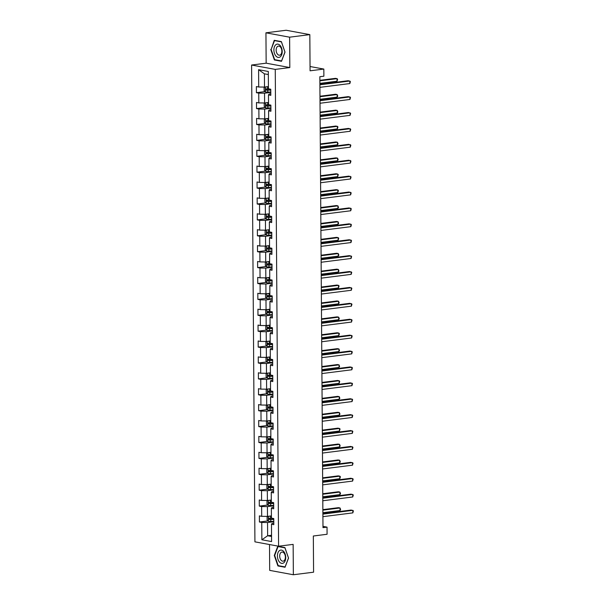 <?xml version="1.0" encoding="UTF-8"?>
<svg xmlns="http://www.w3.org/2000/svg" width="605" height="605" viewBox="0 0 605 605"><rect width="100%" height="100%" fill="white"/><g stroke="black" fill="none" stroke-linecap="round" stroke-linejoin="round"><path stroke-width="0.91" d="M269.512 544.545L269.694 570.379L293.357 574.75L313.579 572.186L313.329 536.007L327.078 534.268L327.033 527.129L322.979 526.38M251.597 65.03L254.924 541.846L278.587 546.217L275.26 69.401L251.597 65.03L266.155 63.185L289.818 67.556L289.606 37.185L265.943 32.814L266.155 63.185M265.943 32.814L286.165 30.25L309.828 34.621L310.078 70.808L323.834 69.068L310.047 66.52M289.606 37.185L309.828 34.621M273.793 523.151L272.144 523.355L271.471 524.24L273.808 524.671L273.762 518.553L271.426 518.122L271.358 508.336L273.694 508.767L273.649 502.657L271.32 502.226L271.252 492.44L273.581 492.871L273.543 486.753L271.206 486.322L271.138 476.536L273.475 476.967L273.43 470.856L271.093 470.425L271.025 460.639L273.362 461.07L273.316 454.952L270.987 454.521L270.919 444.736L273.248 445.167L273.21 439.048L270.874 438.617L270.806 428.832L273.135 429.27L273.097 423.152L270.76 422.721L270.692 412.935L273.029 413.366L272.984 407.248L270.647 406.817L270.579 397.031L272.916 397.462L272.87 391.352L270.541 390.921L270.473 381.135L272.802 381.566L272.764 375.448L270.427 375.017L270.359 365.231L272.696 365.662L272.651 359.551L270.314 359.113L270.246 349.335L272.583 349.766L272.537 343.648L270.208 343.216L270.14 333.431L272.469 333.862L272.431 327.744L270.095 327.313L270.027 317.527L272.363 317.965L272.318 311.847L269.981 311.416L269.913 301.63L272.25 302.061L272.205 295.943L269.875 295.512L269.807 285.726L272.137 286.157L272.099 280.047L269.762 279.616L269.694 269.83L272.031 270.261L271.985 264.143L269.649 263.712L269.58 253.926L271.917 254.357L271.872 248.247L269.543 247.808L269.475 238.03L271.804 238.461L271.766 232.343L269.429 231.912L269.361 222.126L271.698 222.557L271.653 216.439L269.316 216.008L269.248 206.222L271.584 206.653L271.539 200.542L269.21 200.111L269.142 190.325L271.471 190.756L271.433 184.638L269.096 184.207L269.028 174.421L271.365 174.853L271.32 168.742L268.983 168.311L268.915 158.525L271.252 158.956L271.206 152.838L268.877 152.407L268.809 142.621L271.138 143.052L271.101 136.942L268.764 136.503L268.696 126.725L271.032 127.156L270.987 121.038L268.65 120.607L268.582 110.821L270.919 111.252L270.874 105.134L268.544 104.703L268.476 94.917L270.806 95.348L270.768 89.237L268.431 88.806L268.31 71.473L258.592 69.681L264.408 73.818L264.506 87.075L268.416 86.576M271.471 524.24L271.592 541.566L261.874 539.773L261.753 522.44L259.416 522.009L268.045 520.92M258.592 69.681L258.713 87.007L256.376 86.576L256.422 92.694L258.751 93.125L258.819 102.911L256.49 102.479L256.528 108.59L258.864 109.021L258.932 118.807L256.596 118.376L256.641 124.494L258.978 124.925L259.046 134.711L256.709 134.28L256.754 140.398L259.084 140.829L259.152 150.607L256.822 150.176L256.86 156.294L259.197 156.725L259.265 166.511L256.928 166.08L256.974 172.198L259.311 172.629L259.379 182.415L257.042 181.984L257.087 188.094L259.416 188.526L259.484 198.311L257.155 197.88L257.193 203.998L259.53 204.429L259.598 214.215L257.261 213.784L257.306 219.895L259.643 220.326L259.711 230.112L257.375 229.681L257.42 235.799L259.749 236.23L259.817 246.016L257.488 245.585L257.526 251.703L259.863 252.134L259.931 261.912L257.594 261.481L257.639 267.599L259.976 268.03L260.044 277.816L257.707 277.385L257.753 283.503L260.082 283.934L260.15 293.72L257.821 293.289L257.859 299.399L260.195 299.83L260.263 309.616L257.927 309.185L257.972 315.303L260.309 315.734L260.377 325.52L258.04 325.089L258.085 331.2L260.415 331.631L260.483 341.417L258.154 340.986L258.191 347.104L260.528 347.535L260.596 357.321L258.259 356.889L258.305 363.008L260.642 363.439L260.71 373.217L258.373 372.786L258.418 378.904L260.747 379.335L260.815 389.121L258.486 388.69L258.524 394.808L260.861 395.239L260.929 405.025L258.592 404.594L258.637 410.704L260.974 411.135L261.042 420.921L258.706 420.49L258.751 426.608L261.08 427.039L261.148 436.825L258.819 436.394L258.857 442.505L261.194 442.936L261.262 452.721L258.925 452.29L258.97 458.408L261.307 458.84L261.375 468.625L259.038 468.194L259.084 474.312L261.413 474.743L261.489 484.529L259.152 484.091L259.19 490.209L261.526 490.64L261.594 500.426L259.265 499.995L259.303 506.113L261.64 506.544L261.708 516.33L259.371 515.899L259.416 522.009M323.834 69.068L323.879 76.2L319.841 76.714L322.987 527.643L327.033 527.129M271.358 508.336L272.038 507.459L273.679 507.247M271.411 515.899L267.501 516.39L267.433 506.604L273.672 505.818M261.708 516.33L267.501 516.39M261.64 506.544L267.433 506.604M271.252 492.44L271.925 491.555L273.573 491.351M271.305 499.995L267.387 500.486L267.319 490.708L273.558 489.914M261.594 500.426L267.387 500.486M261.526 490.64L267.319 490.708M271.138 476.536L271.811 475.651L273.46 475.447M271.191 484.091L267.281 484.59L267.213 474.804L273.452 474.01M261.489 484.529L267.281 484.59M261.413 474.743L267.213 474.804M271.025 460.639L271.705 459.755L273.347 459.543M271.078 468.194L267.168 468.686L267.1 458.9L273.339 458.114M261.375 468.625L267.168 468.686M261.307 458.84L267.1 458.9M270.919 444.736L271.592 443.851L273.241 443.647M270.964 452.29L267.055 452.79L266.987 443.004L273.226 442.21M261.262 452.721L267.055 452.79M261.194 442.936L266.987 443.004M270.806 428.832L271.479 427.954L273.127 427.743M270.858 436.394L266.949 436.886L266.881 427.1L273.12 426.313M261.148 436.825L266.949 436.886M261.08 427.039L266.881 427.1M270.692 412.935L271.373 412.05L273.014 411.846M270.745 420.49L266.835 420.989L266.767 411.203L273.006 410.409M261.042 420.921L266.835 420.989M260.974 411.135L266.767 411.203M270.579 397.031L271.259 396.154L272.908 395.942M270.632 404.594L266.722 405.085L266.654 395.299L272.893 394.513M260.929 405.025L266.722 405.085M260.861 395.239L266.654 395.299M270.473 381.135L271.146 380.25L272.795 380.046M270.526 388.69L266.616 389.181L266.548 379.403L272.787 378.609M260.815 389.121L266.616 389.181M260.747 379.335L266.548 379.403M270.359 365.231L271.04 364.346L272.681 364.142M270.412 372.786L266.502 373.285L266.434 363.499L272.673 362.705M260.71 373.217L266.502 373.285M260.642 363.439L266.434 363.499M270.246 349.335L270.927 348.45L272.575 348.238M270.299 356.889L266.389 357.381L266.321 347.595L272.56 346.809M260.596 357.321L266.389 357.381M260.528 347.535L266.321 347.595M270.14 333.431L270.813 332.546L272.462 332.342M270.193 340.986L266.283 341.485L266.208 331.699L272.454 330.905M260.483 341.417L266.283 341.485M260.415 331.631L266.208 331.699M270.027 317.527L270.707 316.649L272.348 316.438M270.08 325.089L266.17 325.581L266.102 315.795L272.341 315.008M260.377 325.52L266.17 325.581M260.309 315.734L266.102 315.795M269.913 301.63L270.594 300.745L272.242 300.541M269.966 309.185L266.056 309.684L265.988 299.899L272.227 299.104M260.263 309.616L266.056 309.684M260.195 299.83L265.988 299.899M269.807 285.726L270.48 284.849L272.129 284.637M269.86 293.281L265.943 293.78L265.875 283.995L272.121 283.208M260.15 293.72L265.943 293.78M260.082 283.934L265.875 283.995M269.694 269.83L270.374 268.945L272.016 268.733M269.747 277.385L265.837 277.876L265.769 268.098L272.008 267.304M260.044 277.816L265.837 277.876M259.976 268.03L265.769 268.098M269.58 253.926L270.261 253.041L271.91 252.837M269.633 261.481L265.724 261.98L265.655 252.194L271.895 251.4M259.931 261.912L265.724 261.98M259.863 252.134L265.655 252.194M269.475 238.03L270.148 237.145L271.796 236.933M269.527 245.585L265.61 246.076L265.542 236.29L271.789 235.504M259.817 246.016L265.61 246.076M259.749 236.23L265.542 236.29M269.361 222.126L270.042 221.241L271.683 221.037M269.414 229.681L265.504 230.18L265.436 220.394L271.675 219.6M259.711 230.112L265.504 230.18M259.643 220.326L265.436 220.394M269.248 206.222L269.928 205.345L271.577 205.133M269.301 213.784L265.391 214.276L265.323 204.49L271.562 203.703M259.598 214.215L265.391 214.276M259.53 204.429L265.323 204.49M269.142 190.325L269.815 189.441L271.463 189.236M269.195 197.88L265.277 198.379L265.209 188.594L271.456 187.8M259.484 198.311L265.277 198.379M259.416 188.526L265.209 188.594M269.028 174.421L269.709 173.544L271.35 173.332M269.081 181.976L265.171 182.476L265.103 172.69L271.342 171.903M259.379 182.415L265.171 182.476M259.311 172.629L265.103 172.69M268.915 158.525L269.596 157.64L271.244 157.429M268.968 166.08L265.058 166.572L264.99 156.793L271.229 155.999M259.265 166.511L265.058 166.572M259.197 156.725L264.99 156.793M268.809 142.621L269.482 141.736L271.131 141.532M268.862 150.176L264.945 150.675L264.877 140.889L271.123 140.095M259.152 150.607L264.945 150.675M259.084 140.829L264.877 140.889M268.696 126.725L269.376 125.84L271.017 125.628M268.749 134.28L264.839 134.771L264.771 124.985L271.01 124.199M259.046 134.711L264.839 134.771M258.978 124.925L264.771 124.985M268.582 110.821L269.263 109.936L270.911 109.732M268.635 118.376L264.725 118.875L264.657 109.089L270.896 108.295M258.932 118.807L264.725 118.875M258.864 109.021L264.657 109.089M268.476 94.917L269.149 94.04L270.798 93.828M268.529 102.479L264.612 102.971L264.544 93.185L270.783 92.399M258.819 102.911L264.612 102.971M258.751 93.125L264.544 93.185M258.713 87.007L264.506 87.075M289.818 67.556L275.26 69.401M293.357 574.75L293.145 544.379L278.587 546.217M268.333 74.544L264.408 73.818M271.547 535.259L267.637 535.758L271.554 536.484M273.785 521.714L267.546 522.508L267.637 535.758L261.874 539.773M261.753 522.44L267.546 522.508M256.422 92.694L265.05 91.597M256.528 108.59L265.156 107.501M256.641 124.494L265.27 123.397M256.754 140.398L265.383 139.301M256.86 156.294L265.489 155.205M256.974 172.198L265.603 171.102M257.087 188.094L265.716 187.005M257.193 203.998L265.822 202.902M257.306 219.895L265.935 218.806M257.42 235.799L266.049 234.702M257.526 251.703L266.155 250.606M257.639 267.599L266.268 266.51M257.753 283.503L266.382 282.406M257.859 299.399L266.495 298.31M257.972 315.303L266.601 314.207M258.085 331.2L266.714 330.111M258.191 347.104L266.828 346.015M258.305 363.008L266.934 361.911M258.418 378.904L267.047 377.815M258.524 394.808L267.16 393.711M258.637 410.704L267.266 409.615M258.751 426.608L267.38 425.512M258.857 442.505L267.493 441.416M258.97 458.408L267.599 457.32M259.084 474.312L267.712 473.216M259.19 490.209L267.826 489.12M259.303 506.113L267.932 505.016M270.76 49.481L274.39 59.971L281.514 61.294L285.008 52.113L281.378 41.616L274.254 40.301L271.169 49.428M285.046 567.256L288.54 558.082L284.91 547.586L277.786 546.27L274.292 555.451L277.922 565.94L285.046 567.256M275.532 59.827L274.39 59.971M279.064 565.796L277.922 565.94M274.7 555.398L274.292 555.451M319.894 84.798L349.826 81.01L349.841 83.558L319.909 87.347M319.894 84.307L348.223 80.715L350.401 81.554L349.841 83.558M265.149 86.991L264.098 87.634L264.12 90.697L265.406 91.952A2.73 0.416 -0.4 0 0 267.758 92.081L270.783 92.02M266.881 86.772L268.416 86.772M265.769 86.908A2.73 0.416 -0.4 0 0 267.728 86.984L268.416 86.976M319.886 83.369L337.053 81.199L337.03 78.65L335.435 78.355L319.863 80.321M268.945 88.897L267.735 88.927A2.73 0.416 179.6 0 1 265.966 88.867L265.973 90.092A2.73 0.416 -0.4 0 0 267.75 90.145L270.768 90.085M270.768 89.88L267.138 89.941L267.13 88.716M337.053 81.199L337.613 79.187L337.03 78.65L319.863 80.82M276.009 56.129A6.7 4.106 -97.2 0 0 281.665 54.753A6.7 4.106 -97.2 0 0 280.085 45.42A6.7 4.106 -97.2 0 0 274.42 46.797A6.7 4.106 -97.2 0 0 276.009 56.129M277.604 54.321A4.59 2.806 -97.2 0 0 279.578 55.206A4.59 2.806 -97.2 0 0 281.817 51.917A4.59 2.806 -97.2 0 0 280.402 46.986A4.59 2.806 -97.2 0 0 278.429 46.101A4.59 2.806 -97.2 0 0 276.19 49.391A4.59 2.806 -97.2 0 0 277.604 54.321M274.526 40.611L281.431 41.881L284.947 52.053L281.567 60.946L274.662 59.668L271.138 49.497L274.526 40.611L275.343 40.505M285.734 557.515A6.7 4.106 -97.2 0 0 281.529 550.119A6.7 4.106 -97.2 0 0 277.423 555.972A6.7 4.106 -97.2 0 0 281.627 563.368A6.7 4.106 -97.2 0 0 285.734 557.515M285.378 557.152A4.59 2.806 -97.2 0 0 281.96 552.07A4.59 2.806 -97.2 0 0 279.691 556.093A4.59 2.806 -97.2 0 0 283.11 561.175A4.59 2.806 -97.2 0 0 285.378 557.152M278.194 565.637L274.67 555.466L278.058 546.572L284.963 547.85L288.487 558.022L285.099 566.915L278.194 565.637M278.875 546.474L278.058 546.572M320.007 100.702L349.932 96.913L349.955 99.462L320.022 103.251M320 100.203L348.336 96.618L350.514 97.458L349.955 99.462M320.113 116.606L350.045 112.81L350.061 115.358L320.136 119.147M320.113 116.107L348.45 112.515L350.62 113.354L350.061 115.358M265.262 102.888L264.211 103.538L264.234 106.593L265.519 107.849A2.73 0.416 -0.4 0 0 267.871 107.985L270.896 107.924M266.987 102.668L268.529 102.668M265.882 102.812A2.73 0.416 -0.4 0 0 267.834 102.888L268.529 102.873M319.992 99.273L337.159 97.095L337.144 94.546L335.548 94.251L319.977 96.225M269.059 104.801L267.849 104.824A2.73 0.416 179.6 0 1 266.079 104.771L266.087 105.988A2.73 0.416 -0.4 0 0 267.856 106.049L270.881 105.988M270.881 105.784L267.251 105.845L267.244 104.62M337.159 97.095L337.726 96.112L337.144 94.546L319.977 96.724M265.376 118.792L264.325 119.435L264.34 122.497L265.633 123.753A2.73 0.416 -0.4 0 0 267.985 123.881L271.01 123.821M267.1 118.572L268.635 118.572M265.988 118.709A2.73 0.416 -0.4 0 0 267.947 118.792L268.643 118.777M320.105 115.169L337.272 112.999L337.257 110.45L335.654 110.155L320.083 112.122M269.165 120.697L267.962 120.728A2.73 0.416 179.6 0 1 266.185 120.667L266.192 121.892A2.73 0.416 -0.4 0 0 267.97 121.945L270.995 121.885M270.995 121.681L267.357 121.741L267.349 120.524M337.272 112.999L337.84 112.008L337.257 110.45L320.09 112.621M320.226 132.503L350.159 128.714L350.174 131.262L320.242 135.051M320.226 132.003L348.556 128.419L350.734 129.258L350.174 131.262M320.34 148.406L350.265 144.618L350.287 147.166L320.355 150.955M320.332 147.907L348.669 144.323L350.847 145.155L350.287 147.166M320.446 164.303L350.378 160.514L350.393 163.063L320.469 166.851M320.446 163.804L348.782 160.219L350.953 161.059L350.393 163.063M265.482 134.688L264.43 135.339L264.453 138.394L265.739 139.649A2.73 0.416 -0.4 0 0 268.091 139.785L271.116 139.725M267.213 134.476L268.749 134.469M266.102 134.612A2.73 0.416 -0.4 0 0 268.06 134.688L268.749 134.673M320.219 131.073L337.386 128.895L337.363 126.347L335.767 126.052L320.196 128.026M269.278 136.601L268.068 136.624A2.73 0.416 179.6 0 1 266.298 136.571L266.306 137.789A2.73 0.416 -0.4 0 0 268.083 137.849L271.101 137.789M271.101 137.585L267.471 137.645L267.463 136.42M337.386 128.895L337.945 126.891L337.363 126.347L320.196 128.525M265.595 150.592L264.544 151.242L264.566 154.298L265.852 155.553A2.73 0.416 -0.4 0 0 268.204 155.689L271.229 155.629M267.319 150.373L268.862 150.373M266.215 150.516A2.73 0.416 -0.4 0 0 268.166 150.592L268.862 150.577M320.325 146.97L337.492 144.799L337.477 142.251L335.881 141.956L320.31 143.929M269.391 152.505L268.181 152.528A2.73 0.416 179.6 0 1 266.412 152.468L266.419 153.693A2.73 0.416 -0.4 0 0 268.189 153.753L271.214 153.685M271.214 153.488L267.584 153.541L267.576 152.324M337.492 144.799L338.059 143.816L337.477 142.251L320.31 144.421M265.708 166.496L264.657 167.139L264.68 170.202L265.966 171.457A2.73 0.416 -0.4 0 0 268.317 171.586L271.342 171.525M267.433 166.277L268.968 166.269M266.329 166.413A2.73 0.416 -0.4 0 0 268.28 166.488L268.975 166.473M320.438 162.874L337.605 160.703L337.59 158.155L335.987 157.86L320.416 159.826M269.497 168.402L268.295 168.424A2.73 0.416 179.6 0 1 266.518 168.371L266.525 169.597A2.73 0.416 -0.4 0 0 268.302 169.65L271.327 169.589M271.327 169.385L267.69 169.445L267.682 168.22M337.605 160.703L338.172 159.712L337.59 158.155L320.423 160.325M320.559 180.207L350.492 176.418L350.507 178.967L320.574 182.755M320.559 179.708L348.888 176.123L351.066 176.955L350.507 178.967M265.822 182.392L264.763 183.043L264.786 186.098L266.071 187.353A2.73 0.416 -0.4 0 0 268.423 187.489L271.448 187.429M267.546 182.173L269.081 182.173M266.434 182.317A2.73 0.416 -0.4 0 0 268.393 182.392L269.081 182.377M320.552 178.778L337.719 176.6L337.696 174.051L336.1 173.756L320.529 175.73M269.611 184.306L268.401 184.328A2.73 0.416 179.6 0 1 266.631 184.268L266.639 185.493A2.73 0.416 -0.4 0 0 268.416 185.554L271.433 185.493M271.433 185.289L267.803 185.349L267.796 184.124M337.719 176.6L338.278 174.595L337.696 174.051L320.529 176.229M320.673 196.103L350.598 192.314L350.62 194.863L320.688 198.652M320.665 195.612L349.002 192.019L351.18 192.859L350.62 194.863M265.928 198.296L264.877 198.939L264.899 202.002L266.185 203.257A2.73 0.416 -0.4 0 0 268.537 203.386L271.562 203.325M267.652 198.077L269.195 198.077M266.548 198.213A2.73 0.416 -0.4 0 0 268.499 198.289L269.195 198.281M320.658 194.674L337.832 192.503L337.809 189.955L336.214 189.66L320.642 191.626M269.724 200.202L268.514 200.232A2.73 0.416 179.6 0 1 266.745 200.172L266.752 201.397A2.73 0.416 -0.4 0 0 268.522 201.45L271.547 201.389M271.547 201.185L267.917 201.246L267.909 200.021M337.832 192.503L338.392 190.492L337.809 189.955L320.642 192.125M320.779 212.007L350.711 208.218L350.734 210.767L320.801 214.556M320.779 211.508L349.115 207.923L351.286 208.763L350.734 210.767M266.041 214.193L264.99 214.843L265.013 217.898L266.298 219.154A2.73 0.416 -0.4 0 0 268.65 219.29L271.675 219.229M267.765 213.973L269.301 213.973M266.661 214.117A2.73 0.416 -0.4 0 0 268.612 214.193L269.308 214.178M320.771 210.578L337.938 208.4L337.923 205.851L336.32 205.556L320.748 207.53M269.83 216.106L268.628 216.129A2.73 0.416 179.6 0 1 266.85 216.076L266.858 217.293A2.73 0.416 -0.4 0 0 268.635 217.354L271.66 217.293M271.66 217.089L268.023 217.15L268.015 215.924M337.938 208.4L338.505 207.417L337.923 205.851L320.756 208.029M320.892 227.911L350.824 224.115L350.839 226.663L320.907 230.452M320.892 227.412L349.221 223.82L351.399 224.659L350.839 226.663M266.155 230.097L265.096 230.739L265.119 233.802L266.374 235.027A2.73 0.416 -0.4 0 0 268.756 235.194L271.781 235.126M267.879 229.877L269.414 229.877M266.767 230.013A2.73 0.416 -0.4 0 0 268.726 230.097L269.414 230.082M320.884 226.474L338.051 224.304L338.036 221.755L336.433 221.46L320.862 223.427M269.943 232.002L268.733 232.033A2.73 0.416 179.6 0 1 266.964 231.972L266.971 233.197A2.73 0.416 -0.4 0 0 268.749 233.25L271.766 233.19M271.766 232.985L268.136 233.046L268.128 231.828M266.374 235.027L266.336 230.074M338.051 224.304L338.618 223.313L338.036 221.755L320.862 223.926M321.005 243.807L350.938 240.019L350.953 242.567L321.021 246.356M320.998 243.308L349.335 239.724L351.513 240.563L350.953 242.567M266.26 245.993L265.209 246.643L265.232 249.699L266.518 250.954A2.73 0.416 -0.4 0 0 268.87 251.09L271.895 251.03M267.985 245.781L269.527 245.774M266.881 245.917A2.73 0.416 -0.4 0 0 268.832 245.993L269.527 245.978M320.99 242.378L338.165 240.2L338.142 237.652L336.546 237.357L320.975 239.33M270.057 247.906L268.847 247.929A2.73 0.416 179.6 0 1 267.077 247.876L267.085 249.094A2.73 0.416 -0.4 0 0 268.854 249.154L271.879 249.094M271.879 248.889L268.249 248.95L268.242 247.725M338.165 240.2L338.724 238.196L338.142 237.652L320.975 239.83M321.111 259.711L351.044 255.923L351.066 258.471L321.134 262.26M321.111 259.212L349.448 255.628L351.626 256.459L351.066 258.471M266.374 261.897L265.323 262.547L265.345 265.603L266.631 266.858A2.73 0.416 -0.4 0 0 268.983 266.994L272.008 266.934M268.098 261.678L269.641 261.678M266.994 261.821A2.73 0.416 -0.4 0 0 268.945 261.897L269.641 261.882M321.104 258.274L338.271 256.104L338.255 253.555L336.652 253.261L321.081 255.234M270.163 263.81L268.96 263.833A2.73 0.416 179.6 0 1 267.183 263.772L267.198 264.998A2.73 0.416 -0.4 0 0 268.968 265.058L271.993 264.99M271.993 264.793L268.355 264.846L268.348 263.629M338.271 256.104L338.838 255.121L338.255 253.555L321.089 255.726M321.225 275.608L351.157 271.819L351.172 274.368L321.247 278.156M321.225 275.109L349.554 271.524L351.732 272.363L351.172 274.368M266.487 277.801L265.429 278.444L265.451 281.507L266.737 282.762A2.73 0.416 -0.4 0 0 269.089 282.89L272.114 282.83M268.212 277.582L269.747 277.582M267.1 277.718A2.73 0.416 -0.4 0 0 269.059 277.793L269.747 277.778M321.217 274.178L338.384 272.008L338.369 269.459L336.766 269.165L321.195 271.131M270.276 279.707L269.074 279.729A2.73 0.416 179.6 0 1 267.297 279.676L267.304 280.901A2.73 0.416 -0.4 0 0 269.081 280.954L272.106 280.894M272.099 280.69L268.469 280.75L268.461 279.525M338.384 272.008L338.951 271.017L338.369 269.459L321.195 271.63M321.338 291.512L351.271 287.723L351.286 290.271L321.353 294.06M321.331 291.013L349.667 287.428L351.845 288.267L351.286 290.271M266.593 293.697L265.542 294.348L265.565 297.403L266.85 298.658A2.73 0.416 -0.4 0 0 269.202 298.794L272.227 298.734M268.317 293.478L269.86 293.478M267.213 293.622A2.73 0.416 -0.4 0 0 269.165 293.697L269.86 293.682M321.331 290.082L338.498 287.904L338.475 285.356L336.879 285.061L321.308 287.035M270.39 295.611L269.18 295.633A2.73 0.416 179.6 0 1 267.41 295.573L267.418 296.798A2.73 0.416 -0.4 0 0 269.187 296.858L272.212 296.798M272.212 296.594L268.582 296.654L268.575 295.429M338.498 287.904L339.057 285.9L338.475 285.356L321.308 287.534M321.452 307.408L351.376 303.619L351.399 306.168L321.467 309.957M321.444 306.916L349.781 303.324L351.959 304.164L351.399 306.168M266.707 309.601L265.655 310.244L265.678 313.307L266.964 314.562A2.73 0.416 -0.4 0 0 269.316 314.691L272.341 314.63M268.431 309.382L269.974 309.382M267.327 309.518A2.73 0.416 -0.4 0 0 269.278 309.594L269.974 309.586M321.437 305.979L338.603 303.808L338.588 301.26L336.993 300.965L321.414 302.931M270.495 311.507L269.293 311.537A2.73 0.416 179.6 0 1 267.516 311.477L267.531 312.702A2.73 0.416 -0.4 0 0 269.301 312.755L272.326 312.694M272.326 312.49L268.688 312.551L268.68 311.325M338.603 303.808L339.171 302.818L338.588 301.26L321.421 303.43M321.558 323.312L351.49 319.523L351.505 322.072L321.58 325.861M321.558 322.813L349.887 319.228L352.065 320.068L351.505 322.072M266.82 325.498L265.761 326.148L265.784 329.203L267.07 330.459A2.73 0.416 -0.4 0 0 269.422 330.595L272.447 330.534M268.544 325.278L270.08 325.278M267.433 325.422A2.73 0.416 -0.4 0 0 269.391 325.498L270.08 325.482M321.55 321.883L338.717 319.705L338.702 317.156L337.098 316.861L321.527 318.835M270.609 327.411L269.406 327.434A2.73 0.416 179.6 0 1 267.629 327.381L267.637 328.598A2.73 0.416 -0.4 0 0 269.414 328.659L272.439 328.598M272.431 328.394L268.801 328.454L268.794 327.229M338.717 319.705L339.284 318.722L338.702 317.156L321.535 319.334M321.671 339.216L351.603 335.42L351.618 337.968L321.686 341.757M321.663 338.717L350 335.125L352.178 335.964L351.618 337.968M266.926 341.401L265.875 342.044L265.898 345.107L267.183 346.363A2.73 0.416 -0.4 0 0 269.535 346.499L272.56 346.431M268.65 341.182L270.193 341.182M267.546 341.318A2.73 0.416 -0.4 0 0 269.497 341.401L270.193 341.386M321.663 337.779L338.83 335.609L338.808 333.06L337.212 332.765L321.641 334.739M270.722 343.307L269.512 343.337A2.73 0.416 179.6 0 1 267.743 343.277L267.75 344.502A2.73 0.416 -0.4 0 0 269.52 344.555L272.545 344.495M272.545 344.29L268.915 344.351L268.907 343.133M338.83 335.609L339.39 333.605L338.808 333.06L321.641 335.23M321.784 355.112L351.709 351.323L351.732 353.872L321.799 357.661M321.777 354.613L350.113 351.029L352.291 351.868L351.732 353.872M267.039 357.298L265.988 357.948L266.011 361.003L267.297 362.259A2.73 0.416 -0.4 0 0 269.649 362.395L272.673 362.334M268.764 357.086L270.306 357.079M267.66 357.222A2.73 0.416 -0.4 0 0 269.611 357.298L270.306 357.283M321.769 353.683L338.936 351.505L338.921 348.956L337.325 348.661L321.747 350.635M270.828 359.211L269.626 359.234A2.73 0.416 179.6 0 1 267.849 359.181L267.864 360.399A2.73 0.416 -0.4 0 0 269.633 360.459L272.658 360.399M272.658 360.194L269.021 360.255L269.013 359.03M338.936 351.505L339.503 350.522L338.921 348.956L321.754 351.134M321.89 371.016L351.823 367.227L351.838 369.776L321.913 373.565M321.89 370.517L350.227 366.933L352.397 367.764L351.838 369.776M267.153 373.202L266.102 373.852L266.117 376.907L267.402 378.163A2.73 0.416 -0.4 0 0 269.762 378.299L272.779 378.238M268.877 372.982L270.412 372.982M267.765 373.126A2.73 0.416 -0.4 0 0 269.724 373.202L270.412 373.187M321.883 369.579L339.05 367.409L339.034 364.86L337.431 364.565L321.86 366.539M270.942 375.115L269.739 375.138A2.73 0.416 179.6 0 1 267.962 375.077L267.97 376.302A2.73 0.416 -0.4 0 0 269.747 376.363L272.772 376.295M272.764 376.098L269.134 376.151L269.127 374.934M339.05 367.409L339.617 366.426L339.034 364.86L321.868 367.031M322.004 386.913L351.936 383.124L351.951 385.672L322.019 389.461M321.996 386.413L350.333 382.829L352.511 383.668L351.951 385.672M267.259 389.106L266.208 389.749L266.23 392.811L267.516 394.067A2.73 0.416 -0.4 0 0 269.868 394.195L272.893 394.135M268.983 388.886L270.526 388.886M267.879 389.023A2.73 0.416 -0.4 0 0 269.83 389.098L270.526 389.083M321.996 385.483L339.163 383.313L339.14 380.764L337.545 380.469L321.973 382.436M271.055 391.011L269.845 391.034A2.73 0.416 179.6 0 1 268.076 390.981L268.083 392.206A2.73 0.416 -0.4 0 0 269.853 392.259L272.878 392.199M272.878 391.995L269.248 392.055L269.24 390.83M339.163 383.313L339.723 381.301L339.14 380.764L321.973 382.935M322.117 402.817L352.042 399.028L352.065 401.576L322.132 405.365M322.11 402.317L350.446 398.733L352.624 399.572L352.065 401.576M267.372 405.002L266.321 405.652L266.344 408.708L267.629 409.963A2.73 0.416 -0.4 0 0 269.981 410.099L273.006 410.039M269.096 404.783L270.639 404.783M267.992 404.927A2.73 0.416 -0.4 0 0 269.943 405.002L270.639 404.987M322.102 401.387L339.269 399.209L339.254 396.661L337.658 396.366L322.079 398.34M271.161 406.915L269.959 406.938A2.73 0.416 179.6 0 1 268.181 406.878L268.196 408.103A2.73 0.416 -0.4 0 0 269.966 408.163L272.991 408.103M272.991 407.899L269.361 407.959L269.346 406.734M339.269 399.209L339.836 398.226L339.254 396.661L322.087 398.839M322.223 418.713L352.155 414.924L352.171 417.473L322.246 421.261M322.223 418.221L350.56 414.629L352.73 415.469L352.171 417.473M267.486 420.906L266.434 421.549L266.45 424.612L267.735 425.867A2.73 0.416 -0.4 0 0 270.095 425.996L273.112 425.935M269.21 420.687L270.745 420.687M268.098 420.823A2.73 0.416 -0.4 0 0 270.057 420.898L270.745 420.891M322.215 417.284L339.382 415.113L339.367 412.565L337.764 412.27L322.193 414.236M271.274 422.812L270.072 422.842A2.73 0.416 179.6 0 1 268.295 422.782L268.302 424.007A2.73 0.416 -0.4 0 0 270.08 424.06L273.105 423.999M273.097 423.795L269.467 423.855L269.459 422.63M339.382 415.113L339.95 414.123L339.367 412.565L322.2 414.735M322.336 434.617L352.269 430.828L352.284 433.377L322.352 437.165M322.329 434.118L350.666 430.533L352.844 431.373L352.284 433.377M267.591 436.802L266.54 437.453L266.563 440.508L267.849 441.763A2.73 0.416 -0.4 0 0 270.201 441.9L273.226 441.839M269.316 436.583L270.858 436.583M268.212 436.727A2.73 0.416 -0.4 0 0 270.17 436.802L270.858 436.787M322.329 433.188L339.496 431.01L339.473 428.461L337.877 428.166L322.306 430.14M271.388 438.716L270.178 438.738A2.73 0.416 179.6 0 1 268.408 438.685L268.416 439.903A2.73 0.416 -0.4 0 0 270.185 439.964L273.21 439.903M273.21 439.699L269.58 439.759L269.573 438.534M339.496 431.01L340.055 429.005L339.473 428.461L322.306 430.639M322.45 450.521L352.375 446.724L352.397 449.273L322.465 453.069M322.442 450.022L350.779 446.43L352.957 447.269L352.397 449.273M267.705 452.706L266.654 453.357L266.676 456.412L267.962 457.667A2.73 0.416 -0.4 0 0 270.314 457.803L273.339 457.735M269.429 452.487L270.972 452.487M268.325 452.631A2.73 0.416 -0.4 0 0 270.276 452.706L270.972 452.691M322.435 449.084L339.602 446.913L339.587 444.365L337.991 444.07L322.412 446.044M271.494 454.612L270.291 454.642A2.73 0.416 179.6 0 1 268.522 454.582L268.529 455.807A2.73 0.416 -0.4 0 0 270.299 455.86L273.324 455.799M273.324 455.595L269.694 455.656L269.679 454.438M339.602 446.913L340.169 445.923L339.587 444.365L322.42 446.535M322.556 466.417L352.488 462.628L352.503 465.177L322.578 468.966M322.556 465.918L350.892 462.333L353.063 463.173L352.503 465.177M267.818 468.603L266.767 469.253L266.782 472.308L268.076 473.564A2.73 0.416 -0.4 0 0 270.427 473.7L273.445 473.639M269.543 468.391L271.078 468.383M268.431 468.527A2.73 0.416 -0.4 0 0 270.39 468.603L271.085 468.588M322.548 464.988L339.715 462.81L339.7 460.261L338.097 459.966L322.526 461.94M271.607 470.516L270.405 470.539A2.73 0.416 179.6 0 1 268.628 470.486L268.635 471.703A2.73 0.416 -0.4 0 0 270.412 471.764L273.437 471.703M273.43 471.499L269.8 471.56L269.792 470.335M339.715 462.81L340.282 461.827L339.7 460.261L322.533 462.439M322.669 482.321L352.602 478.532L352.617 481.081L322.684 484.87M322.669 481.822L350.998 478.237L353.176 479.069L352.617 481.081M267.924 484.507L266.873 485.157L266.896 488.212L268.181 489.468A2.73 0.416 -0.4 0 0 270.533 489.604L273.558 489.543M269.656 484.287L271.191 484.287M268.544 484.431A2.73 0.416 -0.4 0 0 270.503 484.507L271.191 484.492M322.662 480.884L339.829 478.714L339.806 476.165L338.21 475.87L322.639 477.844M271.721 486.42L270.511 486.443A2.73 0.416 179.6 0 1 268.741 486.382L268.749 487.607A2.73 0.416 -0.4 0 0 270.518 487.668L273.543 487.6M273.543 487.403L269.913 487.464L269.906 486.238M339.829 478.714L340.388 476.71L339.806 476.165L322.639 478.336M322.783 498.217L352.707 494.429L352.73 496.977L322.798 500.766M322.775 497.718L351.112 494.134L353.29 494.973L352.73 496.977M268.038 500.411L266.987 501.053L267.009 504.116L268.295 505.372A2.73 0.416 -0.4 0 0 270.647 505.5L273.672 505.44M269.762 500.191L271.305 500.191M268.658 500.327A2.73 0.416 -0.4 0 0 270.609 500.403L271.305 500.388M322.767 496.788L339.934 494.618L339.919 492.069L338.324 491.774L322.752 493.74M271.827 502.316L270.624 502.339A2.73 0.416 179.6 0 1 268.854 502.286L268.862 503.511A2.73 0.416 -0.4 0 0 270.632 503.564L273.657 503.504M273.657 503.299L270.027 503.36L270.012 502.135M339.934 494.618L340.502 493.627L339.919 492.069L322.752 494.24M322.888 514.121L352.821 510.333L352.836 512.881L322.911 516.67M322.888 513.622L351.225 510.038L353.396 510.877L352.836 512.881M268.151 516.307L267.1 516.957L267.115 520.013L268.408 521.268A2.73 0.416 -0.4 0 0 270.76 521.404L273.778 521.344M269.875 516.088L271.411 516.088M268.764 516.231A2.73 0.416 -0.4 0 0 270.722 516.307L271.418 516.292M322.881 512.692L340.048 510.514L340.033 507.966L338.429 507.671L322.858 509.644M271.94 518.22L270.738 518.243A2.73 0.416 179.6 0 1 268.96 518.183L268.968 519.408A2.73 0.416 -0.4 0 0 270.745 519.468L273.77 519.408M273.77 519.203L270.132 519.264L270.125 518.039M340.048 510.514L340.615 509.531L340.033 507.966L322.866 510.144M265.338 86.969L265.376 91.922M267.75 90.145L267.758 92.081M267.728 86.984L267.735 88.927M267.138 89.941L265.973 90.092M265.451 102.865L265.489 107.819M267.856 106.049L267.871 107.985M267.834 102.888L267.849 104.824M267.251 105.845L266.087 105.988M265.565 118.769L265.595 123.722M267.97 121.945L267.985 123.881M267.947 118.792L267.962 120.728M267.357 121.741L266.192 121.892M265.671 134.665L265.708 139.619M268.083 137.849L268.091 139.785M268.06 134.688L268.068 136.624M267.471 137.645L266.306 137.789M265.784 150.569L265.822 155.523M268.189 153.753L268.204 155.689M268.166 150.592L268.181 152.528M267.584 153.541L266.419 153.693M265.898 166.466L265.928 171.419M268.302 169.65L268.317 171.586M268.28 166.488L268.295 168.424M267.69 169.445L266.525 169.597M266.003 182.37L266.041 187.323M268.416 185.554L268.423 187.489M268.393 182.392L268.401 184.328M267.803 185.349L266.639 185.493M266.117 198.274L266.155 203.227M268.522 201.45L268.537 203.386M268.499 198.289L268.514 200.232M267.917 201.246L266.752 201.397M266.23 214.17L266.26 219.123M268.635 217.354L268.65 219.29M268.612 214.193L268.628 216.129M268.023 217.15L266.858 217.293M268.749 233.25L268.756 235.194M268.726 230.097L268.733 232.033M268.136 233.046L266.971 233.197M266.45 245.97L266.487 250.924M268.854 249.154L268.87 251.09M268.832 245.993L268.847 247.929M268.249 248.95L267.085 249.094M266.563 261.874L266.593 266.828M268.968 265.058L268.983 266.994M268.945 261.897L268.96 263.833M268.355 264.846L267.198 264.998M266.676 277.771L266.707 282.724M269.081 280.954L269.089 282.89M269.059 277.793L269.074 279.729M268.469 280.75L267.304 280.901M266.782 293.675L266.82 298.628M269.187 296.858L269.202 298.794M269.165 293.697L269.18 295.633M268.582 296.654L267.418 296.798M266.896 309.579L266.926 314.532M269.301 312.755L269.316 314.691M269.278 309.594L269.293 311.537M268.688 312.551L267.531 312.702M267.009 325.475L267.039 330.428M269.414 328.659L269.422 330.595M269.391 325.498L269.406 327.434M268.801 328.454L267.637 328.598M267.115 341.379L267.153 346.332M269.52 344.555L269.535 346.499M269.497 341.401L269.512 343.337M268.915 344.351L267.75 344.502M267.228 357.275L267.259 362.229M269.633 360.459L269.649 362.395M269.611 357.298L269.626 359.234M269.021 360.255L267.864 360.399M267.342 373.179L267.372 378.133M269.747 376.363L269.762 378.299M269.724 373.202L269.739 375.138M269.134 376.151L267.97 376.302M267.448 389.075L267.486 394.029M269.853 392.259L269.868 394.195M269.83 389.098L269.845 391.034M269.248 392.055L268.083 392.206M267.561 404.979L267.599 409.933M269.966 408.163L269.981 410.099M269.943 405.002L269.959 406.938M269.361 407.959L268.196 408.103M267.675 420.883L267.705 425.837M270.08 424.06L270.095 425.996M270.057 420.898L270.072 422.842M269.467 423.855L268.302 424.007M267.781 436.78L267.818 441.733M270.185 439.964L270.201 441.9M270.17 436.802L270.178 438.738M269.58 439.759L268.416 439.903M267.894 452.684L267.932 457.637M270.299 455.86L270.314 457.803M270.276 452.706L270.291 454.642M269.694 455.656L268.529 455.807M268.007 468.58L268.038 473.533M270.412 471.764L270.427 473.7M270.39 468.603L270.405 470.539M269.8 471.56L268.635 471.703M268.113 484.484L268.151 489.437M270.518 487.668L270.533 489.604M270.503 484.507L270.511 486.443M269.913 487.464L268.749 487.607M268.227 500.38L268.265 505.334M270.632 503.564L270.647 505.5M270.609 500.403L270.624 502.339M270.027 503.36L268.862 503.511M268.34 516.284L268.37 521.238M270.745 519.468L270.76 521.404M270.722 516.307L270.738 518.243M270.132 519.264L268.968 519.408"/></g></svg>
